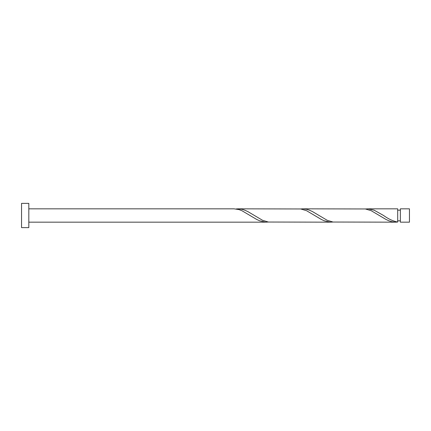 <?xml version="1.0" encoding="UTF-8"?>
<svg xmlns="http://www.w3.org/2000/svg" width="431" height="431" viewBox="0 0 431 431"><rect width="100%" height="100%" fill="white"/><g stroke="black" fill="none" stroke-linecap="round" stroke-linejoin="round"><path stroke-width="0.65" d="M400.361 208.83L409.45 208.83L409.45 222.17L400.361 222.17M400.361 222.164L400.361 208.836M28.823 215.5L28.823 227.622L21.55 227.622L21.55 203.378L28.823 203.378L28.823 215.5M28.823 208.83L234.006 208.83L239.006 209.606L241.947 210.721L256.639 219.422L259.575 220.78L265.453 222.143L268.394 222.035M28.823 222.17L205.808 222.164M395.631 222.17L333.044 222.035L327.167 220.279L312.475 211.578L309.533 210.22L306.597 209.288L302.783 208.83L365.369 208.965L371.247 210.721L385.939 219.422L388.875 220.78L391.817 221.712L395.631 222.164L397.694 222.035L397.694 208.836M397.694 222.035C392.997 221.119 388.293 218.943 383.59 215.5L374.183 210.22L368.306 208.857L365.369 208.965M330.981 222.17L268.394 222.035L262.517 220.279L247.825 211.578L244.883 210.22L241.947 209.288L238.133 208.83L300.719 208.965L306.597 210.721L321.289 219.422L324.225 220.78L330.103 222.143L333.044 222.035M302.783 208.83L300.719 208.965M238.133 208.83L236.069 208.965M400.361 220.834L397.694 220.834M266.331 222.17L205.808 222.17M397.694 208.83L367.433 208.83M400.361 210.166L397.694 210.166"/></g></svg>
